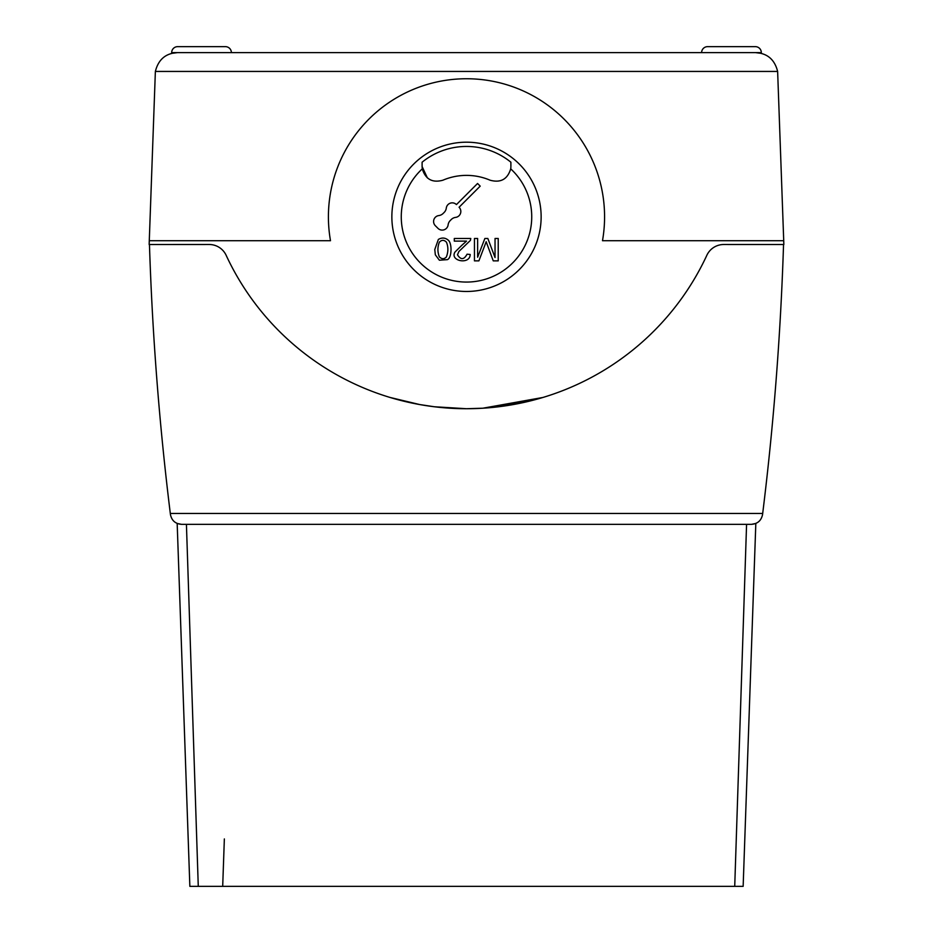 <?xml version="1.0" encoding="UTF-8"?>
<svg xmlns="http://www.w3.org/2000/svg" width="933" height="933" viewBox="0 0 933 933"><rect width="100%" height="100%" fill="white"/><g stroke="black" fill="none" stroke-linecap="round" stroke-linejoin="round"><path stroke-width="1.4" d="M542.796 397.493L498.887 406.73M498.607 406.765L482.862 408.211M482.571 408.222L466.628 408.712M466.372 408.712L434.451 406.765M434.102 406.73L419.71 404.549M419.418 404.502L390.204 397.493M761.328 53.379L755.532 52.621C767.276 53.228 774.635 59.502 777.632 71.444L783.72 240.714L602.496 240.714A138.084 138.084 0 0 0 466.5 78.745A138.084 138.084 0 0 0 330.492 240.714L149.28 240.714L155.368 71.444C158.365 59.502 165.724 53.228 177.468 52.621L755.532 52.621L761.328 53.379L761.328 52.621A5.971 5.971 0 0 0 755.357 46.65L748.756 46.65M171.672 53.391L177.468 52.621L171.672 53.391L177.468 52.621L171.672 53.391L171.672 52.621A5.971 5.971 0 0 1 177.643 46.65L225.413 46.65A5.971 5.971 0 0 1 231.384 52.621M177.643 46.65L184.244 46.65M701.616 52.621A5.971 5.971 0 0 1 707.587 46.65L755.357 46.65M391.86 216.829A74.64 74.64 0 0 1 466.5 142.189A74.64 74.64 0 0 1 541.14 216.829A74.64 74.64 0 0 1 466.5 291.469A74.64 74.64 0 0 1 391.86 216.829M427.384 177.911L422.101 166.517L422.287 168.861A65.24 65.24 0 0 0 466.5 282.069A65.24 65.24 0 0 0 510.713 168.861L510.876 167.275M455.607 217.389A5.971 5.971 0 0 0 459.083 207.243L480.203 186.133L477.556 183.486L456.447 204.595A5.971 5.971 0 0 0 446.301 208.071A7.464 7.464 0 0 1 444.178 212.421L443.152 213.435A7.464 7.464 0 0 1 438.813 215.57A5.971 5.971 0 0 0 435.338 225.716L437.974 228.352A5.971 5.971 0 0 0 448.12 224.876A7.464 7.464 0 0 1 450.254 220.538L451.269 219.512A7.464 7.464 0 0 1 455.607 217.389M422.101 166.517L422.101 162.214A70.383 70.383 0 0 1 510.887 162.214L510.887 166.517M783.72 240.714L783.848 244.516L723.763 244.504A18.648 18.648 0 0 0 706.852 255.28A264.972 264.972 0 0 1 226.159 255.327A18.648 18.648 0 0 0 209.237 244.504L149.152 244.516L149.28 240.714M382.53 395.056L383.556 395.405M390.181 397.481L419.523 404.514M419.617 404.537L434.148 406.73M434.381 406.765L466.325 408.712M466.652 408.712L482.641 408.222M482.839 408.211L542.854 397.481M510.806 168.138L510.713 168.861C507.517 179.288 500.659 183.078 490.128 180.221A60.109 60.109 0 0 0 442.872 180.221C432.341 183.078 425.483 179.288 422.287 168.861M487.364 245.006L493.254 260.867L498.222 260.867L498.222 238.475L495.038 238.475L495.038 257.543L487.831 238.475L484.868 238.475L477.626 257.216L477.626 238.475L474.454 238.475L474.454 260.867L478.886 260.867A7471.965 7471.965 0 0 0 484.845 245.286L486.175 241.705L487.364 245.006M461.695 245.426L454.942 252.097C449.566 261.123 470.104 265.054 470.185 254.476L467.048 254.196C464.004 259.864 460.809 260.074 457.473 254.802L458.896 251.49L470.407 240.387L470.768 238.475L454.301 238.475L454.301 241.111L466.512 241.111L461.695 245.426M438.37 239.419L434.778 249.519L435.338 254.814L439.385 260.225L447.408 259.642C451.7 257.974 452.272 244.294 448.563 240.422C445.426 237.658 442.032 237.32 438.37 239.419M439.361 256.867C437.437 251.992 437.437 247.105 439.361 242.183C441.706 239.746 444.073 239.746 446.441 242.183C448.4 246.988 448.353 251.957 446.301 257.076C444.073 259.292 441.764 259.222 439.361 256.867M714.188 46.65L707.587 46.65M225.413 46.65L218.812 46.65M783.545 244.516C780.664 334.481 773.714 424.118 762.693 513.442L170.307 513.442L170.436 514.526L170.307 513.442C159.286 424.118 152.336 334.481 149.455 244.516M189.854 886.35L177.177 523.46L181.55 524.346L751.45 524.346L755.823 523.46L743.146 886.35L189.854 886.35L188.198 838.93M224.352 838.93L222.695 886.35M181.55 524.346C175.392 523.845 171.695 520.579 170.436 514.526M762.564 514.526L762.693 513.442L762.564 514.526C761.305 520.579 757.608 523.845 751.45 524.346M171.672 52.621L177.468 52.621M755.532 52.621L761.328 52.621M777.632 71.444L155.368 71.444M746.575 524.346L734.726 886.35M186.425 524.346L198.274 886.35"/></g></svg>
